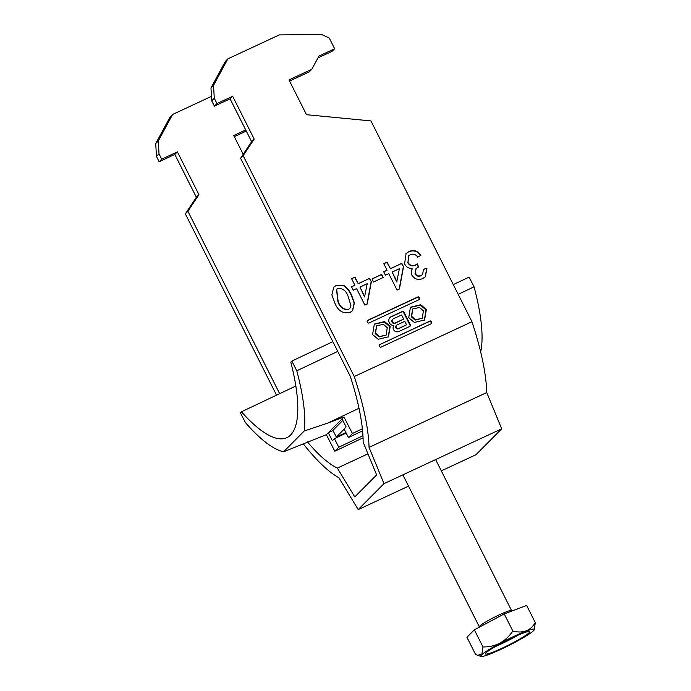 <?xml version="1.0" encoding="UTF-8"?>
<svg xmlns="http://www.w3.org/2000/svg" width="691" height="691" viewBox="0 0 691 691"><rect width="100%" height="100%" fill="white"/><g stroke="black" fill="none" stroke-linecap="round" stroke-linejoin="round"><path stroke-width="1.04" d="M372.57 334.548L378.227 339.29L388.463 336.819L390.225 326.325L384.576 321.574L374.341 324.053L372.57 334.548M388.264 337.009L389.836 326.713L384.3 321.997L374.151 324.252M376.638 325.772L375.153 333.554L378.979 336.94L386.165 335.092L387.254 327.707L383.436 324.321L376.638 325.772L375.541 333.166L379.368 336.552L386.165 335.092M423.384 310.872L422.296 318.257L415.498 319.717L411.672 316.331L412.76 308.946L419.567 307.486L423.384 310.872M422.296 318.257L415.11 320.106L411.283 316.72L412.76 308.946M410.281 307.417L420.43 305.172L425.967 309.879L424.395 320.175M408.701 317.713L410.463 307.219L420.707 304.74L426.356 309.49L424.594 319.985L414.358 322.464L408.701 317.713M379.73 344.42A0.916 0.872 44.8 0 0 379.35 345.612L379.869 346.657A0.916 0.872 -135.2 0 0 381.078 347.098L431.305 323.699A0.916 0.872 44.8 0 0 431.694 322.507L431.167 321.47A0.916 0.872 -135.2 0 0 429.957 321.021L379.35 344.809A0.916 0.872 44.8 0 0 379.333 344.818M383.781 263.686L387.133 262.122L390.415 268.644L401.817 263.331L403.535 266.761L399.415 289.011L397.066 290.099L388.783 273.636L385.431 275.199L383.704 271.762L387.064 270.207L383.781 263.686M351.589 278.68L354.949 277.117L358.223 283.638L369.625 278.326L371.352 281.755L367.232 304.005L364.883 305.102L356.599 288.631L353.248 290.194L351.52 286.765L354.872 285.202L351.589 278.68M243.163 155.665L254.193 139.081L232.66 96.265L216.965 103.572L214.391 106.155L211.705 100.808L210.98 87.93L225.309 61.439L227.883 58.847L279.276 34.904L321.799 34.55L329.27 38.04L334.651 48.741L318.966 56.057L311.796 69.299L289.002 79.923L306.502 114.715L370.955 120.916L471.944 321.712L354.25 376.535L243.163 155.665L240.589 158.248L350.302 376.388A141.5 40.423 -115 0 1 363.138 442.136L376.638 474.924L354.794 496.907L337.329 468.101A141.5 40.423 65 0 1 307.452 441.92M216.965 103.572L214.27 98.217L213.545 85.347L227.883 58.847M343.47 285.228C347.081 287.681 349.767 290.946 351.529 295.005L354.414 302.926L352.609 310.656L349.966 312.47C342.762 313.844 337.7 310.622 334.764 302.813L331.87 294.85L333.753 287.119L336.336 285.366L343.211 285.478C346.822 287.94 349.508 291.205 351.27 295.264L351.529 295.005M371.991 278.914L381.717 274.387L383.272 277.471L373.546 282.006L371.991 278.914M409.003 251.507C413.831 249.598 417.813 250.85 420.931 255.264L417.753 257.173C415.818 254.383 413.382 253.545 410.437 254.651L408.709 255.817L407.966 262.39C409.754 265.379 412.225 266.277 415.369 265.085L417.355 263.712L418.565 266.959L416.112 268.505L415.222 273.532C416.682 275.856 418.651 276.512 421.13 275.502L422.598 274.5L423.462 269.335L426.986 268.117L425.336 276.797L422.788 278.542C418.305 280.399 414.686 279.294 411.922 275.208C410.791 272.643 411.093 270.328 412.821 268.238C409.132 268.782 406.386 267.348 404.598 263.927L406.101 253.502L408.744 251.766C413.581 249.857 417.554 251.109 420.681 255.523M419.195 299.618L368.968 323.017A0.916 0.872 -135.2 0 1 367.759 322.567L367.232 321.522A0.916 0.872 44.8 0 1 367.621 320.339L417.848 296.94A0.916 0.872 -135.2 0 1 419.057 297.38L419.584 298.426A0.916 0.872 44.8 0 1 419.195 299.618M393.835 325.452A4.051 3.861 44.8 0 0 398.845 331.525L409.651 326.489A1.46 1.391 -135.2 0 0 410.264 324.597L404.062 312.263A1.46 1.391 -135.2 0 0 402.145 311.555L391.296 316.608A4.742 4.517 44.8 0 0 393.835 325.452M303.185 443.691A153.54 43.87 65 0 0 338.892 477.74L358.206 509.595L383.997 483.64L369.054 447.379A153.54 43.87 -115 0 0 354.25 376.535M211.455 96.36L172.629 114.447L158.291 140.947L159.016 153.817L161.711 159.172L159.137 161.754L174.832 154.447L196.365 197.263L185.335 213.847L187.909 211.265L279.656 393.689M185.335 213.847L276.538 395.166M159.016 153.817L156.451 156.408L159.137 161.754M214.27 98.217L211.705 100.808M334.651 48.741L332.086 51.333L317.955 57.914M369.054 447.379L486.749 392.557L501.683 428.817L475.9 454.764L441.324 470.873M486.749 392.557A153.54 43.87 -115 0 0 471.944 321.712M172.629 114.447L170.055 117.038L155.725 143.529L156.451 156.408M234.309 136.645L246.29 131.065M240.589 158.248L251.619 141.664L230.086 98.848L214.391 106.155M311.796 69.299L309.223 71.89L289.564 81.046M161.711 159.172L177.406 151.865L198.939 194.681L187.909 211.265M243.206 154.326L233.748 135.522L245.728 129.943M358.206 509.595L408.554 486.136M501.683 428.817L383.997 483.64M337.329 468.101L367.957 453.832M158.291 140.947L155.725 143.529M174.832 154.447L177.406 151.865M196.365 197.263L198.939 194.681M210.98 87.93L213.545 85.347M254.193 139.081L251.619 141.664M232.66 96.265L230.086 98.848M351.27 295.264L354.137 303.09L352.47 310.786M333.623 287.249L336.336 285.366M336.076 285.625L343.211 285.478M336.543 289.425L337.864 301.518C339.687 307.175 343.133 309.879 348.195 309.628L349.637 308.583M351.002 305.914L348.178 296.577C346.364 290.946 342.935 288.233 337.882 288.458L336.672 289.287L338.124 301.259C339.946 306.916 343.392 309.62 348.445 309.369L349.767 308.454L351.002 305.914M351.65 278.793L354.949 277.117M354.69 277.376L358.223 283.638M357.973 283.897L369.625 278.326M369.365 278.585L371.352 281.755M371.093 282.014L366.999 304.109M351.572 286.877L354.872 285.202M359.951 287.067L364.546 296.966L367.215 283.681L359.951 287.067L364.796 296.707M372.052 279.026L381.717 274.387M381.458 274.647L382.952 277.618M383.842 263.798L387.133 262.122M386.882 262.381L390.415 268.644M390.156 268.903L401.817 263.331M401.557 263.591L403.535 266.761M403.285 267.02L399.191 289.114M383.764 271.874L387.064 270.207M392.142 272.073L396.729 281.971L399.398 268.687L392.142 272.073L396.988 281.712M408.58 255.955L407.966 262.39M407.707 262.649C409.495 265.638 411.966 266.536 415.118 265.344L415.369 265.085M415.118 265.344L417.355 263.712M417.096 263.971L418.254 267.072M415.982 268.635L415.222 273.532M414.963 273.791C416.423 276.115 418.392 276.771 420.871 275.761L421.13 275.502M420.871 275.761L422.469 274.629M423.505 269.49L426.986 268.117M426.727 268.376L425.207 276.927M405.971 253.632L408.744 251.766M419.212 299.609A0.916 0.872 44.8 0 0 419.195 298.814L418.668 297.769A0.916 0.872 -135.2 0 0 417.459 297.329L367.232 320.728A0.916 0.872 44.8 0 0 367.223 320.736M431.322 323.69A0.916 0.872 44.8 0 0 431.305 322.896L430.787 321.859A0.916 0.872 -135.2 0 0 429.577 321.41L379.35 344.809M406.541 324.796L398.854 328.38A1.961 1.866 -135.2 0 1 396.591 325.262A1.961 1.866 -135.2 0 1 397.109 324.9L404.796 321.315L406.541 324.796L398.474 328.769A1.961 1.866 -135.2 0 1 396.211 325.651L396.591 325.262M393.386 318.801A2.306 2.194 44.8 0 0 392.618 322.118A2.306 2.194 44.8 0 0 395.442 322.896L403.665 319.069L401.601 314.975L393.386 318.801M392.782 319.233L392.393 319.613A2.306 2.194 44.8 0 0 395.062 323.284L403.665 319.069M409.823 326.394A1.46 1.391 -135.2 0 0 409.884 324.986L403.682 312.652A1.46 1.391 -135.2 0 0 401.756 311.943L390.907 316.996A4.742 4.517 44.8 0 0 389.862 317.679M501.174 649.22A29.946 2.997 153.3 0 0 534.324 629.674A29.946 2.997 153.3 0 0 513.957 636.359A29.946 2.997 153.3 0 0 481.083 656.45A29.946 2.997 153.3 0 0 501.174 649.22M535.275 622.591L526.663 605.463L504.223 613.919L474.354 629.838L466.935 637.301L475.555 654.429L477.585 655.31L481.869 654.144L482.974 646.966C495.551 647.104 505.51 641.792 512.834 631.047C522.966 633.647 530.446 630.831 535.275 622.591L534.324 629.674M512.834 637.491A24.686 2.47 153.3 0 0 485.514 653.885A24.686 2.47 153.3 0 0 502.297 648.098A24.686 2.47 153.3 0 0 529.626 631.704A24.686 2.47 153.3 0 0 512.834 637.491M494.937 646.802A24.686 2.47 153.3 0 0 500.414 644.349A24.686 2.47 153.3 0 0 518.319 635.038M505.838 640.894L505.061 641.291M505.156 641.585L499.593 644.176M512.834 631.047L504.223 613.919M482.974 646.966L474.354 629.838M344.153 429.128L336.301 437.032L345.897 432.557M342.805 420.404L332.932 430.338L336.301 437.032M362.378 428.791L352.419 433.507L348.437 437.524L344.075 428.981L346.131 426.908L342.045 418.91L326.368 434.682L283.586 451.784A153.54 43.956 -115.3 0 1 245.383 422.521L240.408 412.838L241.444 411.793L295.86 386.01M333.027 430.528L328.294 432.739L332.38 440.746L334.435 438.681L338.797 447.215L334.815 451.223L363.051 437.844M480.668 351.978A153.54 43.956 -115.3 0 0 474.052 286.825L458.176 294.349M337.735 351.399L296.776 370.799L291.844 361.073L290.807 362.119A150.534 43.101 64.7 0 1 286.981 437.602A150.534 43.101 64.7 0 1 241.444 411.793M359 408.277L327.655 423.125L304.239 431.003A153.54 43.956 -115.3 0 0 296.776 370.799M474.052 286.825L469.12 277.1L453.279 284.606M332.837 341.656L291.844 361.073M304.239 431.003L283.586 451.784M352.419 433.507L343.971 416.967L342.045 418.91M343.971 416.967L327.655 423.125M334.815 451.223L326.368 434.682M362.956 435.727L338.797 447.215M362.585 430.847L348.437 437.524M346.174 433.093L334.435 438.681M402.879 474.847L479.321 626.823A18.061 1.805 -26.7 0 1 499.308 614.826A18.061 1.805 -26.7 0 1 511.59 610.594L511.876 611.034M435.641 459.584L511.59 610.594M481.083 656.45L477.585 655.31"/></g></svg>
